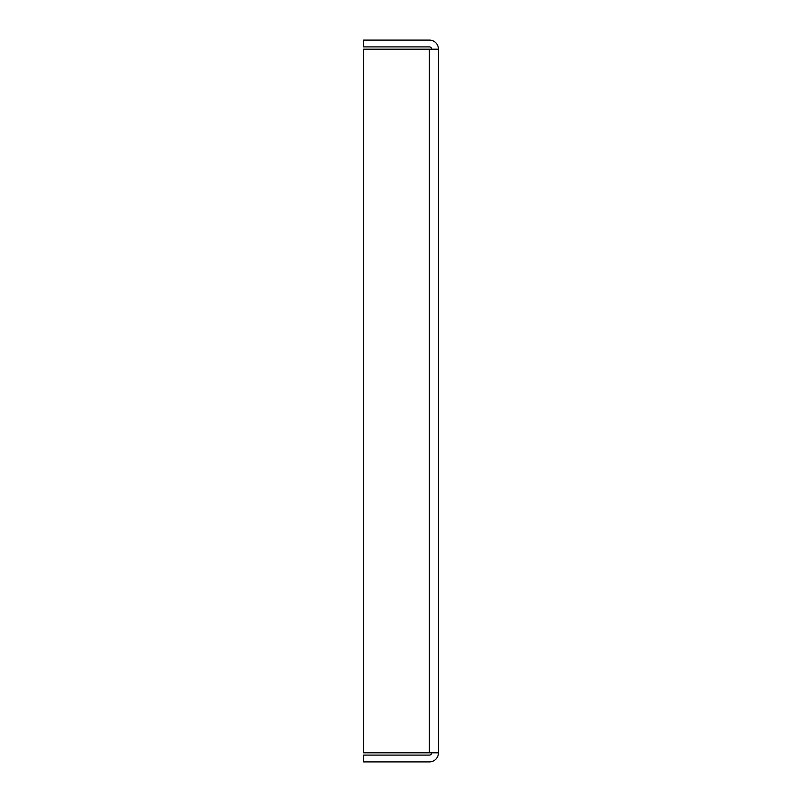 <?xml version="1.0" encoding="UTF-8"?>
<svg xmlns="http://www.w3.org/2000/svg" width="802" height="802" viewBox="0 0 802 802"><rect width="100%" height="100%" fill="white"/><g stroke="black" fill="none" stroke-linecap="round" stroke-linejoin="round"><path stroke-width="1.2" d="M429.371 49.183L438.453 49.183L438.453 752.817L429.371 752.817L429.371 49.183L363.547 49.183L363.547 752.817L429.371 752.817M431.646 752.817A2.266 2.266 0 0 1 429.371 755.093L363.547 755.093L363.547 761.9L429.371 761.9A9.083 9.083 0 0 0 438.453 752.817M438.453 49.183A9.083 9.083 0 0 0 429.371 40.1L363.547 40.1L363.547 46.907L429.371 46.907A2.266 2.266 0 0 1 431.646 49.183"/></g></svg>
